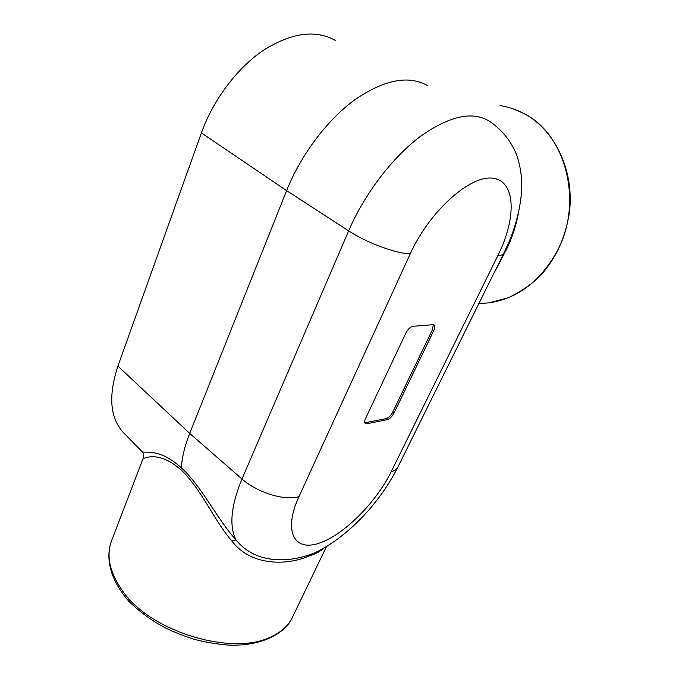 <?xml version="1.0" encoding="UTF-8"?>
<svg xmlns="http://www.w3.org/2000/svg" width="679" height="679" viewBox="0 0 679 679"><rect width="100%" height="100%" fill="white"/><g stroke="black" fill="none" stroke-linecap="round" stroke-linejoin="round"><path stroke-width="1.02" d="M141.86 451.399L141.903 451.442C142.904 454.192 157.791 446.358 181.335 467.823C201.773 486.283 216.89 518.917 236.071 539.932L231.853 540.976C214.106 520.581 200.908 488.209 180.869 469.758C156.476 448.446 142.548 460.252 143.261 458.087L112.145 539.262C104.863 556.958 110.448 576.921 128.9 599.15L128.959 601.416C140.239 612.373 152.597 621.302 166.049 628.211C174.18 632.174 183.271 635.782 193.32 639.032C205.083 642.198 216.643 644.201 228 645.05C262.145 646.629 285.188 632.853 291.919 618.408M398.047 466.719L397.809 467.194C380.817 501.11 350.381 534.373 318.994 550.728L321.252 549.523L319.003 550.72C301.977 559.751 259.887 569.503 236.071 539.932C228.976 526.183 230.945 505.872 241.979 478.984L189.704 433.406C184.773 445.891 181.98 457.366 181.335 467.823L180.869 469.758M324.299 547.817C320.539 551.348 315.149 554.183 308.13 556.339C288.269 565.038 251.468 567.016 231.853 540.976M518.34 213.35C515.938 226.37 511.847 238.652 506.067 250.212L492.818 275.411M503.962 252.928L508.52 242.997M292.87 616.439L291.97 618.306C287.726 626.479 280.266 632.879 269.588 637.513C234.331 654.301 161.899 635.306 128.9 599.15M488.77 302.876L508.512 297.699C521.871 291.079 532.616 283.593 540.747 275.241C556.101 258.249 565.692 237.098 569.511 211.78C574.502 168.053 552.791 128.042 523.356 113.249L523.059 113.121C566.116 133.534 583.736 202.809 556.967 251.536C540.136 281.615 517.322 298.735 488.541 302.902L478.924 303.462M432.913 324.681L434.127 325.003C435.129 325.988 435.027 327.83 433.813 330.503L393.93 413.172C392.038 416.668 389.805 418.833 387.242 419.656L366.906 423.738L365.243 423.424C364.385 422.55 364.462 420.972 365.48 418.688L405.889 332.982C407.96 329.111 410.328 326.879 413.002 326.293L432.913 324.681M335.188 40.324C315.37 29.426 291.478 32.719 263.52 50.204C237.166 67.959 213.282 99.762 201.408 132.897L117.908 366.083L189.704 433.406L286.614 190.638C300.856 154.948 327.236 119.835 355.024 99.618C384.39 79.647 408.478 74.945 427.303 85.503M433.261 324.681L432.498 329.587L433.813 330.503M364.81 422.788L386.003 418.697C388.566 417.874 390.798 415.718 392.691 412.221L432.498 329.587M500.109 105.585C508.053 106.866 515.709 109.378 523.059 113.121M123.926 433.151L123.323 432.531C109.981 417.975 108.182 395.823 117.908 366.083M504.752 252.911L503.759 253.326M497.97 255.372C516.388 218.562 516.125 181.573 493.302 178.297C470.802 174.342 429.586 210.923 410.26 253.81L298.921 496.714C284.722 501.034 257.01 492.513 241.979 478.984L348.65 230.868C364.419 194.16 392.25 157.511 420.352 136.411C449.982 115.574 473.246 110.669 490.136 121.685C502.952 130.716 511.991 142.352 517.245 156.586C520.988 168.799 522.414 180.648 521.523 192.132C519.774 212.799 513.799 233.313 503.589 253.674C502.884 254.846 501.009 255.414 497.97 255.372L391.18 471.761C376.013 502.587 343.99 534.848 319.257 543.141C294.363 551.925 282.888 531.64 298.921 496.714M503.725 253.411L397.809 467.194C396.629 469.342 394.423 470.861 391.18 471.761M410.26 253.81C396.706 253.887 366.652 242.768 348.65 230.868L286.614 190.638L201.408 132.897M392.691 412.221L393.93 413.172M386.003 418.697L387.242 419.656M365.65 422.745L366.906 423.738M143.294 458.002C144.041 455.499 143.583 453.309 141.903 451.442L123.323 432.531M488.541 302.902L478.941 303.428M128.934 601.382C121.142 592.453 115.557 583.354 112.188 574.078C108.224 562.883 107.834 552.265 111.008 542.232M523.203 113.172L512.721 108.733M326.506 546.502L291.97 618.306"/></g></svg>
